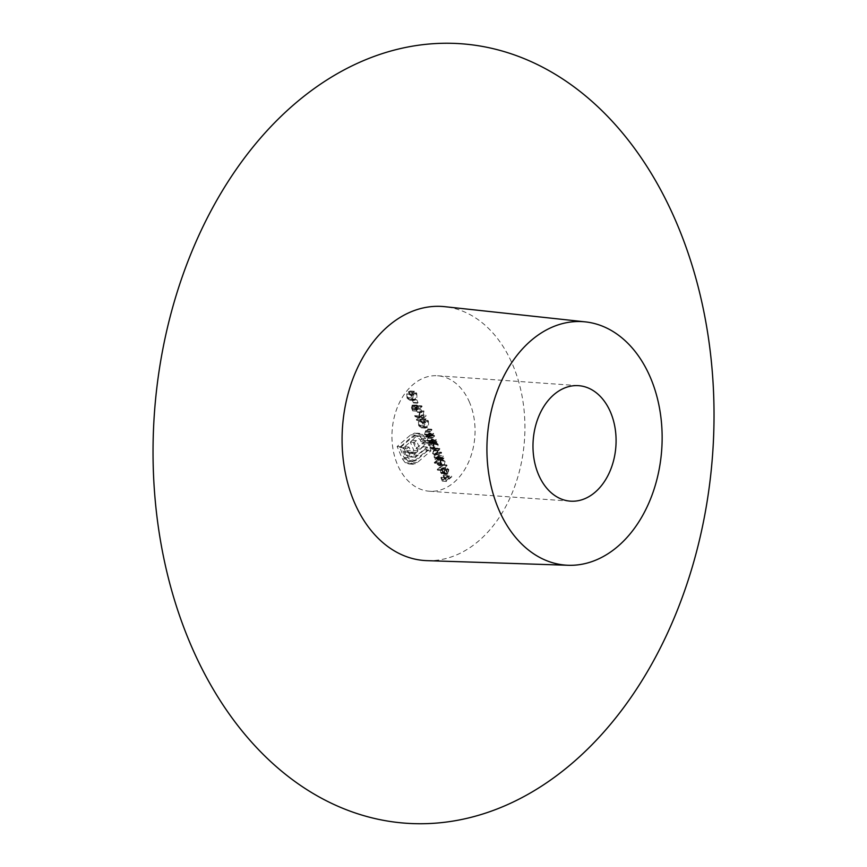 <?xml version="1.0" encoding="UTF-8"?>
<svg xmlns="http://www.w3.org/2000/svg" width="867" height="867" viewBox="0 0 867 867"><rect width="100%" height="100%" fill="white"/><g stroke="black" fill="none" stroke-linecap="round" stroke-linejoin="round"><path stroke-width="0.65" stroke-dasharray="4.33 3.25" d="M416.854 399.915L418.046 402.732L417.482 403.209L416.301 400.391L416.854 399.915L412.822 399.633L414.014 402.451L418.046 402.732M415.596 399.85L413.613 400.565L411.088 398.354L410.763 394.16L411.392 394.377L411.652 397.899L413.787 399.741L415.293 399.21L416.138 393.748L413.245 392.274L414.274 394.713L413.722 395.189L412.41 392.09L414.426 391.266L416.724 393.336L417.038 397.379L415.596 399.85L411.565 399.568L409.582 400.283L407.057 398.072L411.088 398.354M407.057 398.072L406.731 393.867L407.36 394.095L407.62 397.617L409.755 399.459L411.261 398.928L412.118 393.466L409.213 391.992L414.22 392.014L409.213 391.992L410.254 394.431L414.274 394.713M413.071 464.268L408.476 463.953L413.071 464.268L409.224 462.956L406.341 459.055L401.161 446.808L414.794 435.082L419.682 433.359L414.729 433.067L422.641 434.465L426.662 440.588L425.036 441.986L424.18 439.959L419.357 435.928L415.727 437.271L403.708 447.6L407.956 457.668L411.727 461.439L416.409 460.344L428.428 450.016L427.16 447.025L414.794 456.974L412.302 457.028L410.113 455.435L406.829 448.846L408.931 447.036L411.608 452.639L414.383 453.441L415.997 452.487L417.927 450.818L414.361 442.376L416.431 440.588L419.996 449.041L427.485 442.56L430.975 450.807L417.341 462.534L413.071 464.268M406.092 455.153L402.797 448.564L404.9 446.754L407.577 452.357L408.866 453.192L410.362 453.159L413.895 450.537L410.329 442.083L412.399 440.306L415.976 448.759L423.454 442.268L426.943 450.526L411.218 463.531L409.04 463.986L405.192 462.675L402.31 458.773L397.129 446.516L410.774 434.8L414.729 433.067L418.609 434.183L422.63 440.306L421.004 441.704L420.148 439.667L415.326 435.646L411.695 436.99L399.676 447.318L403.935 457.386L407.696 461.157L412.378 460.063L424.397 449.735L423.139 446.733L413.592 454.947L410.763 456.692L408.27 456.746L413.136 457.202L408.27 456.746L406.092 455.153L410.113 455.435M412.887 453.474L408.866 453.192L412.887 453.474M427.247 427.431L425.263 428.146L422.738 425.935L422.413 421.741L423.042 421.958L423.302 425.48L425.437 427.323L426.943 426.792L427.799 421.34L424.895 419.856L425.925 422.294L425.372 422.771L424.071 419.682L426.076 418.859L428.374 420.918L428.688 424.971L427.247 427.431L423.215 427.149L421.232 427.865L418.707 425.654L422.738 425.935M418.707 425.654L418.382 421.46L419.01 421.676L419.27 425.198L421.405 427.041L422.912 426.51L423.768 421.048L420.874 419.574L425.87 419.595L420.874 419.574L421.904 422.012L425.925 422.294M433.402 433.262L433.673 433.923L429.718 437.326L430.162 436.058L428.515 434.692L429.674 430.964L431.701 429.23L431.972 429.891L429.241 432.34L429.046 434.389L430.866 435.31L433.402 433.262L429.371 432.98L429.653 433.641L433.673 433.923M429.653 433.641L425.697 437.044L426.13 435.765L424.483 434.41L425.643 430.682L427.669 428.948L427.94 429.609L425.22 432.059L425.025 434.107L426.282 435.126L430.866 435.31L426.835 435.028L429.371 432.98M436.014 439.461L436.296 440.111L432.34 443.514L432.774 442.246L431.127 440.88L432.297 437.163L434.313 435.418L434.595 436.079L431.864 438.529L431.668 440.577L433.478 441.498L436.014 439.461L431.983 439.179L432.265 439.829L436.296 440.111M432.265 439.829L428.309 443.232L428.742 441.964L427.106 440.599L428.265 436.881L430.281 435.136L430.563 435.798L427.832 438.247L427.637 440.295L428.894 441.314L433.478 441.498L429.458 441.216L431.983 439.179M433.977 445.042L433.251 445.671L432.969 445.02L436.925 441.617L436.524 442.864L438.193 444.392L437.315 448.954L435.96 449.453L434.096 447.892L433.977 445.042L429.956 444.76L429.219 445.389L433.251 445.671M446.798 464.972L447.069 465.633L441.52 470.402L441.249 469.751L446.798 464.972L442.766 464.69L443.048 465.351L447.069 465.633M447.74 473.252L448.369 470.044L446.7 468.787L447.058 468.007L442.658 467.736L446.689 468.017L448.824 469.546L447.925 473.989L446.342 474.509L444.717 473.046L444.587 470.228L445.714 468.462L447.74 473.252L443.709 472.97L444.337 469.762L448.369 470.044M444.337 469.762L442.679 468.505L446.873 468.798L442.679 468.505L442.658 467.736L444.793 469.264L448.824 469.546M444.793 469.264L443.893 473.707L442.311 474.227L446.483 474.52L442.311 474.227L440.685 472.764L444.717 473.046M469.589 402.472A57.883 41.464 94 0 0 437.564 375.758A57.883 41.464 94 0 0 392.144 430.596A57.883 41.464 94 0 0 429.436 491.242A57.883 41.464 94 0 0 468.375 462.599A57.883 41.464 94 0 0 469.589 402.472M440.956 461.428L438.594 463.466L438.312 462.805L443.861 458.036L443.46 459.282L445.129 460.81L444.251 465.373L442.896 465.872L441.032 464.311L440.956 461.428L436.925 461.146L434.562 463.184L438.594 463.466M442.95 455.879L443.232 456.53L439.276 459.933L439.688 458.686L438.149 457.494L438.388 454.969L434.042 454.687L438.388 454.969L436.6 453.831L437.716 450.396L439.862 448.553L440.143 449.214L437.998 451.057L437.131 453.528L438.214 454.416L441.411 452.216L441.682 452.877L439.677 454.601L438.68 457.191L439.775 458.079L442.95 455.879L438.919 455.598L439.201 456.248L443.232 456.53M421.828 405.875L422.11 406.525L416.691 411.186L415.466 408.01L416.247 405.431L417.211 405.03L412.215 405.149L418.23 405.713L419.335 408.021L421.828 405.875L417.796 405.583L418.078 406.244L422.11 406.525M420.82 409.3L422.001 412.107L421.449 412.594L420.257 409.777L420.82 409.3L416.789 409.018L417.981 411.825L422.001 412.107M425.795 415.25L426.065 415.911L420.658 420.56L420.376 419.91L422.435 418.132L419.086 416.854L418.696 415.922L422.641 417.428L423.985 410.98L423.183 417.493L425.795 415.25L421.763 414.968L422.045 415.629L426.065 415.911M451.512 476.146L451.794 476.796L446.375 481.456L444.869 477.89L445.421 477.414L446.657 480.318L448.315 478.887L447.09 475.972L447.643 475.495L448.878 478.411L451.512 476.146L447.48 475.853L447.762 476.514L451.794 476.796M427.019 560.656A127.341 91.208 94 0 0 510.891 496.022A127.341 91.208 94 0 0 512.896 365.245A127.341 91.208 94 0 0 444.869 306.69M443.893 473.707L447.925 473.989M440.685 472.764L440.555 469.947L444.587 470.228M440.555 469.947L441.682 468.18L445.714 468.462M441.682 468.18L443.709 472.97M443.189 473.317L441.476 469.253L441.162 472.309L442.116 473.371L447.22 473.599L445.508 469.535L445.194 472.602L447.22 473.599L443.189 473.317M441.476 469.253L445.508 469.535M441.162 472.309L445.194 472.602M443.048 465.351L437.488 470.12L441.52 470.402M437.488 470.12L437.217 469.47L441.249 469.751M437.217 469.47L442.766 464.69M434.562 463.184L434.28 462.523L438.312 462.805M434.28 462.523L439.829 457.754L443.861 458.036M439.829 457.754L440.111 458.405L444.142 458.686M440.111 458.405L439.428 459.001L443.46 459.282M439.428 459.001L441.108 460.529L445.129 460.81M441.108 460.529L440.219 465.091L444.251 465.373M440.219 465.091L438.875 465.59L437.001 464.029L441.032 464.311M437.001 464.029L436.925 461.146M440.609 460.93L439.19 459.705L438.138 460.095L437.477 463.607L438.886 464.81L439.948 464.43L440.609 460.93L444.641 461.211L443.221 459.987L442.17 460.388L441.509 463.888L442.918 465.091L443.98 464.712L444.641 461.211M438.138 460.095L442.17 460.388M437.477 463.607L441.509 463.888M439.948 464.43L443.98 464.712M439.201 456.248L435.245 459.651L439.276 459.933M435.245 459.651L434.963 458.99L438.995 459.272M434.963 458.99L439.688 458.686M435.657 458.405L438.81 458.426M434.79 458.134L434.118 457.212L438.149 457.494M434.118 457.212L434.356 454.687L432.568 453.549L436.6 453.831M432.568 453.549L433.684 450.114L435.83 448.272L439.862 448.553M435.83 448.272L436.112 448.933L440.143 449.214M436.112 448.933L433.966 450.775L433.11 453.246L437.131 453.528M433.11 453.246L434.183 454.135L437.38 451.935L441.411 452.216M437.38 451.935L437.651 452.596L441.682 452.877M437.651 452.596L435.646 454.319L434.649 456.909L438.68 457.191M434.649 456.909L435.743 457.798L438.919 455.598M429.219 445.389L428.948 444.728L432.969 445.02M428.948 444.728L432.904 441.336L436.925 441.617M432.904 441.336L433.175 441.986L437.206 442.268M433.175 441.986L432.492 442.582L436.524 442.864M432.492 442.582L434.172 444.11L438.193 444.392M434.172 444.11L433.283 448.673L437.315 448.954M433.283 448.673L431.939 449.171L430.065 447.61L434.096 447.892M430.065 447.61L429.956 444.76M433.673 444.511L432.254 443.286L431.202 443.676L430.552 447.188L431.95 448.391L433.012 448.011L433.673 444.511L437.705 444.793L436.285 443.568L435.234 443.969L434.573 447.47L435.982 448.673L437.044 448.293L437.705 444.793M431.202 443.676L435.234 443.969M430.552 447.188L434.573 447.47M433.012 448.011L437.044 448.293M428.309 443.232L432.34 443.514M428.027 442.571L432.059 442.864M428.742 441.964L432.774 442.246M427.106 440.599L431.127 440.88M430.281 435.136L434.313 435.418M430.563 435.798L434.595 436.079M427.832 438.247L431.864 438.529M427.637 440.295L431.668 440.577M425.697 437.044L429.718 437.326M425.415 436.383L429.447 436.665M426.13 435.765L430.162 436.058M424.483 434.41L428.515 434.692M427.669 428.948L431.701 429.23M427.94 429.609L431.972 429.891M425.22 432.059L429.241 432.34M425.025 434.107L429.046 434.389M418.382 421.46L422.413 421.741M419.01 421.676L423.042 421.958M419.27 425.198L423.302 425.48M422.912 426.51L426.943 426.792M423.768 421.048L427.799 421.34M421.904 422.012L421.34 422.489L425.372 422.771M421.34 422.489L420.04 419.39L424.071 419.682M420.04 419.39L422.056 418.566L424.342 420.636L428.374 420.918M424.342 420.636L424.657 424.678L428.688 424.971M424.657 424.678L423.215 427.149M405.192 462.675L409.224 462.956M402.31 458.773L406.341 459.055M397.129 446.516L401.161 446.808M410.774 434.8L414.794 435.082M418.609 434.183L422.641 434.465M421.774 438.279L425.795 438.561M422.63 440.306L426.662 440.588M421.004 441.704L425.036 441.986M420.148 439.667L424.18 439.959M416.409 435.863L420.441 436.144M411.695 436.99L415.727 437.271M399.676 447.318L403.708 447.6M403.935 457.386L407.956 457.668M407.696 461.157L411.727 461.439M412.378 460.063L416.409 460.344M424.397 449.735L428.428 450.016M423.139 446.733L427.16 447.025M413.592 454.947L417.623 455.229M410.763 456.692L414.794 456.974M404.195 451.87L408.227 452.151M402.797 448.564L406.829 448.846M404.9 446.754L408.931 447.036M406.515 450.558L410.535 450.84M407.577 452.357L411.608 452.639M411.966 452.195L415.997 452.487M413.895 450.537L417.927 450.818M410.329 442.083L414.361 442.376M412.399 440.306L416.431 440.588M415.976 448.759L419.996 449.041M421.85 443.698L425.881 443.98L421.839 443.666M423.454 442.268L427.485 442.56M426.943 450.526L430.975 450.807M413.31 462.252L417.341 462.534M406.731 393.867L410.763 394.16M407.36 394.095L411.392 394.377M407.62 397.617L411.652 397.899M411.261 398.928L415.293 399.21M412.118 393.466L416.138 393.748M410.254 394.431L409.69 394.908L413.722 395.189M409.69 394.908L408.39 391.808L412.41 392.09M408.39 391.808L410.394 390.984L412.692 393.054L416.724 393.336M412.692 393.054L413.006 397.097L417.038 397.379M413.006 397.097L411.565 399.568M414.014 402.451L413.461 402.927L417.482 403.209M413.461 402.927L412.269 400.11L416.301 400.391M412.269 400.11L412.822 399.633M418.078 406.244L412.659 410.893L416.691 411.186M412.659 410.893L411.435 407.728L415.466 408.01M411.435 407.728L412.215 405.149L418.23 405.713M414.209 405.42L415.304 407.739L419.335 408.021M415.304 407.739L417.796 405.583M412.497 405.799L412.941 409.766L414.751 408.216L412.497 405.799L416.518 406.081L416.973 410.048L418.772 408.498L416.518 406.081L417.114 405.864L412.497 405.799M412.941 409.766L416.973 410.048M414.22 406.916L418.241 407.208M414.751 408.216L418.772 408.498M417.981 411.825L417.417 412.302L421.449 412.594M417.417 412.302L416.236 409.495L420.257 409.777M416.236 409.495L416.789 409.018M422.045 415.629L416.626 420.278L420.658 420.56M416.626 420.278L416.344 419.617L420.376 419.91M416.344 419.617L418.414 417.851L422.435 418.132M418.414 417.851L415.065 416.572L419.086 416.854M415.065 416.572L414.664 415.64L418.696 415.922M414.664 415.64L418.609 417.146L422.641 417.428M418.609 417.146L419.964 410.698L423.985 410.98M419.964 410.698L420.332 411.576L424.353 411.858M420.332 411.576L419.151 417.211L423.183 417.493M419.151 417.211L421.763 414.968M447.762 476.514L442.343 481.163L446.375 481.456M442.343 481.163L440.837 477.598L444.869 477.89M440.837 477.598L445.421 477.414M441.401 477.121L442.625 480.036L446.657 480.318M442.625 480.036L444.294 478.606L448.315 478.887M444.294 478.606L443.059 475.69L447.09 475.972M443.059 475.69L447.643 475.495M443.622 475.214L444.847 478.129L448.878 478.411M444.847 478.129L447.48 475.853M433.684 450.114L437.716 450.396M433.966 450.775L437.998 451.057M435.841 453.257L439.872 453.539M435.646 454.319L439.677 454.601M437.261 457.028L441.292 457.31M428.265 436.881L432.297 437.163M428.699 437.401L432.731 437.683M430.552 440.403L434.584 440.685M425.643 430.682L429.674 430.964M426.087 431.202L430.119 431.484M427.94 434.215L431.972 434.497M420.365 435.873L424.397 436.155M411.218 463.531L415.239 463.812M412.053 409.462L416.084 409.744M415.076 407.208L419.108 407.49M412.378 408.422L416.409 408.704M429.436 491.242L570.464 501.159M437.564 375.758L578.592 385.674M446.483 473.74L442.463 473.458M442.896 465.872L438.875 465.59M443.221 459.987L439.19 459.705M442.918 465.091L438.886 464.81M438.214 454.416L434.183 454.135M439.775 458.079L435.743 457.798M435.96 449.453L431.939 449.171M436.285 443.568L432.254 443.286M435.982 448.673L431.95 448.391M425.437 427.323L421.405 427.041M426.076 418.859L422.056 418.566M425.263 428.146L421.232 427.865M419.357 435.928L415.326 435.646M412.833 461.667L408.801 461.385M413.364 453.571L409.343 453.289M413.787 399.741L409.755 399.459M414.426 391.266L410.394 390.984M413.613 400.565L409.582 400.283"/><path stroke-width="1.3" d="M677.084 224.098A390.714 279.857 94 0 0 191.239 253.012A390.714 279.857 94 0 0 432.178 823.39A390.714 279.857 94 0 0 677.084 224.098M585.431 321.885L444.869 306.69A127.341 91.208 94 0 0 342.508 427.106A127.341 91.208 94 0 0 427.019 560.656L568.318 565.273A122.041 87.415 94 0 0 648.7 503.337A122.041 87.415 94 0 0 650.608 378.012A122.041 87.415 94 0 0 585.431 321.885A122.041 87.415 94 0 0 487.33 437.282A122.041 87.415 94 0 0 568.318 565.273M610.617 412.389A57.883 41.464 94 0 0 578.592 385.674A57.883 41.464 94 0 0 533.172 440.512A57.883 41.464 94 0 0 570.464 501.159A57.883 41.464 94 0 0 609.403 472.515A57.883 41.464 94 0 0 610.617 412.389"/></g></svg>
